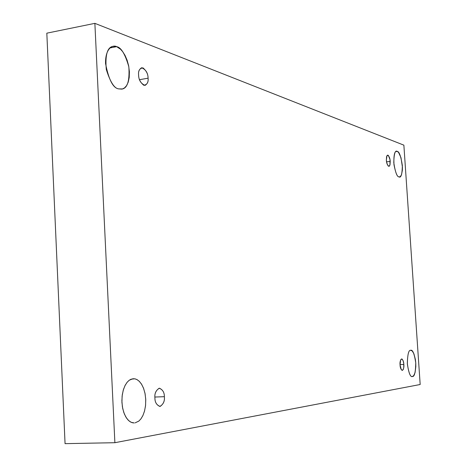 <?xml version="1.0" encoding="UTF-8"?>
<svg xmlns="http://www.w3.org/2000/svg" width="467" height="467" viewBox="0 0 467 467"><rect width="100%" height="100%" fill="white"/><g stroke="black" fill="none" stroke-linecap="round" stroke-linejoin="round"><path stroke-width="0.7" d="M397.248 151.39L396.547 151.296C394.463 151.232 393.605 155.674 393.967 164.629C395.596 172.907 397.265 176.987 398.976 176.876C396.997 176.9 395.263 172.154 393.78 162.633C394.02 153.719 395.181 149.965 397.248 151.39C399.215 151.512 400.919 156.241 402.356 165.581C402.151 174.366 401.025 178.131 398.976 176.876L400.219 176.689L401.509 174.769L402.361 170.315L402.431 167.233L400.995 157.706L398.573 152.452L397.248 151.39L395.888 151.565L397.248 151.39M116.645 46.665L113.067 46.303C107.34 47.243 105.075 54.943 106.272 69.396C110.241 82.058 114.392 88.555 118.723 88.882C113.131 88.222 108.747 79.787 105.56 63.576C105.18 47.938 113.032 44.575 116.645 46.665L120.544 49.228L122.786 51.79L125.057 55.439L127.106 60.185L128.647 65.794L129.4 71.772L129.225 77.429L128.203 82.174L126.557 85.659L124.572 87.86L122.506 88.952L118.723 88.882L121.788 89.121C127.392 88.386 129.744 80.96 128.845 66.845C125.156 54.084 121.087 47.354 116.645 46.665L109.903 47.961L116.645 46.665M132.955 378.725L129.283 380.208L127.24 382.146L125.232 385.17L123.486 389.396L122.284 394.732L121.881 400.774L122.401 406.88L123.755 412.373L125.699 416.762L127.935 419.874L130.205 421.789L132.33 422.728L134.227 422.956L131.186 422.314L128.88 420.796L126.522 418.082L124.356 413.995L122.728 408.619L121.928 402.396L122.12 396.051L123.212 390.319L124.952 385.724L127.012 382.426L129.131 380.319L131.145 379.175L134.788 378.801L136.854 379.519L139.096 381.136L141.367 383.897L143.422 387.943L144.974 393.179L145.733 399.192L145.576 405.333L144.566 410.925L142.931 415.484L140.964 418.829L138.903 421.041L135.126 422.868L138.845 421.088L140.871 418.952L142.826 415.718L144.466 411.299L145.523 405.864L145.762 399.834L145.109 393.862L143.667 388.579L141.688 384.417L139.47 381.504L137.24 379.735L135.167 378.883L132.955 378.725M410.703 350.308C408.742 349.818 407.609 354.19 407.312 363.443C408.643 372.829 410.306 377.184 412.308 376.501L412.478 376.484C410.54 377.494 408.823 373.32 407.341 363.956C407.551 354.377 408.672 349.83 410.703 350.308C412.635 349.462 414.317 353.636 415.753 362.824C415.577 372.24 414.486 376.793 412.478 376.484L413.774 375.567L415.087 372.485L415.828 366.642L415.764 363.028L415.373 359.438L413.902 353.758L412.192 350.945L410.703 350.308M400.038 364.61L403.838 364.429C403.762 361.779 403.027 359.946 401.614 358.942C400.289 360.168 399.77 362.17 400.061 364.937L400.628 359.934L401.573 358.942L402.116 359.105L403.056 360.553L403.757 363.559L403.774 367.371L403.278 369.415L402.338 370.43L401.281 369.706L400.061 364.937C400.131 367.599 400.873 369.432 402.274 370.436C403.605 369.199 404.124 367.196 403.838 364.429L400.038 364.61M154.892 397.043L164.366 396.681C164.419 392.549 162.767 389.717 159.405 388.2C155.937 390.237 154.437 393.488 154.916 397.954C154.466 393.663 155.896 390.418 159.212 388.217C162.674 389.589 164.39 392.408 164.366 396.681C164.828 400.89 163.415 404.142 160.134 406.424C156.638 405.134 154.898 402.309 154.916 397.954C154.863 402.105 156.509 404.936 159.854 406.448C163.351 404.393 164.857 401.141 164.366 396.681L154.892 397.043M139.516 79.699L148.08 78.187C147.998 73.045 145.844 69.56 141.624 67.733C139.207 69.268 138.203 71.667 138.6 74.93C138.156 70.715 139.598 68.357 142.931 67.855C146.399 70.762 148.115 74.206 148.08 78.187C148.529 82.338 147.111 84.708 143.813 85.298C140.316 82.449 138.576 78.993 138.6 74.93C138.687 80.09 140.836 83.581 145.039 85.403C147.473 83.856 148.483 81.451 148.08 78.187L139.516 79.699M386.571 161.868L390.208 161.407C390.097 158.406 389.233 156.311 387.61 155.126L386.559 156.696L386.361 160.082L386.956 155.645L387.919 155.161L388.474 155.575L389.986 159.568L389.939 165.067L389.192 166.293L388.112 165.937L386.822 163.024L386.361 160.082C386.472 163.094 387.336 165.19 388.958 166.369L390.009 164.793L390.208 161.407L386.571 161.868M420.177 384.51L114.882 442.704L65.059 443.65L114.882 442.704L94.871 23.35L403.873 145.161L420.177 384.51L403.873 145.161L94.871 23.35L46.823 33.175L94.871 23.35L114.882 442.704L420.177 384.51M46.823 33.175L65.059 443.65L46.823 33.175"/></g></svg>
